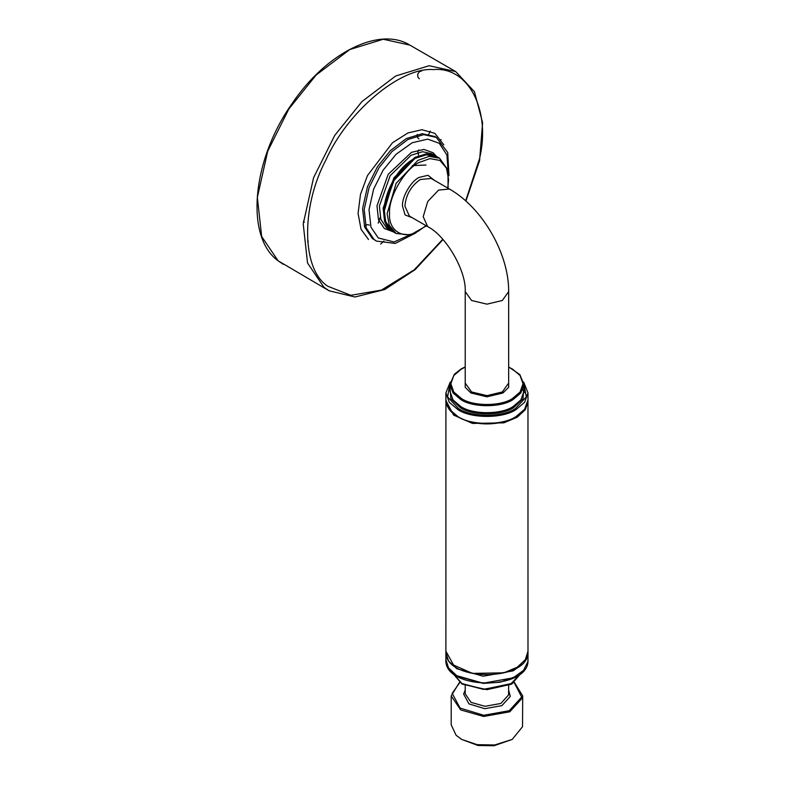 <?xml version="1.0" encoding="UTF-8"?>
<svg xmlns="http://www.w3.org/2000/svg" width="785" height="785" viewBox="0 0 785 785"><rect width="100%" height="100%" fill="white"/><g stroke="black" fill="none" stroke-linecap="round" stroke-linejoin="round"><path stroke-width="1.18" d="M412.341 165.625L425.99 165.027M418.739 149.856L417.846 151.848L418.552 155.106M380.254 217.376L378.184 223.146M308.211 241.005L307.612 241.692M440.748 140.77L441.013 139.524M380.637 244.096L381.647 243.193M382.187 242.693L383.953 241.054M461.668 739.421L478.065 745.485L494.02 745.75L512.222 739.421L494.678 744.975L477.231 744.68L461.668 739.421L456.065 735.231L451.198 724.82L451.198 695.912L460.697 709.925L483.668 716.469L509.799 711.789L522.535 697.806L522.692 695.912L522.535 726.714L512.222 739.421M414.715 158.59L426.019 154.547L436.431 156.431C430.209 153.075 422.85 153.781 414.372 158.55C388.124 172.141 373.101 222.381 392.991 231.683L386.151 223.607L383.993 211.793L392.991 181.521L414.715 158.59M436.431 156.431L439.58 158.246L429.159 156.362L417.855 160.405L396.131 183.337L387.133 213.608L389.291 225.423L396.131 233.498L392.991 231.683M404.913 206.141C405.894 194.876 411.016 186.006 420.279 179.53L431.132 178.46L449.422 189.018L438.56 190.098L427.707 201.559L423.203 216.699L427.707 226.639L409.417 216.081L404.913 206.141M434.321 180.295L427.962 175.29L419.062 177.439C410.869 181.315 401.753 197.104 402.499 206.141L405.089 214.913L412.596 217.916M426.019 225.668L419.062 230.643C404.461 240.602 388.232 231.232 389.556 213.608C388.232 197.516 404.461 169.403 419.062 162.495L429.925 158.619L439.934 160.434L446.498 168.186L448.578 179.539L447.744 188.047M457.92 416.609L449.265 409.26L445.89 399.85C446.096 406.591 450.158 412.311 458.097 417.002C466.143 421.516 475.749 423.822 486.916 423.91C498.2 423.822 507.885 421.486 515.971 416.894C523.791 412.213 527.795 406.532 527.991 399.85L524.615 409.26L515.971 416.609C502.9 425.647 470.98 425.647 457.92 416.609M449.255 390.449L450.001 389.517M523.889 389.517L524.625 390.449M450.227 382.069L445.89 392.873L449.265 402.283L457.92 409.623C470.98 418.67 502.9 418.67 515.971 409.623L524.615 402.283L527.991 392.873L527.991 399.85M513.066 406.551C501.311 414.696 472.58 414.696 460.815 406.551L453.033 399.948L450.001 391.47L450.001 384.493L453.033 392.961L460.815 399.575C472.58 407.709 501.311 407.709 513.066 399.575L520.847 392.961L523.889 384.493L523.889 391.47L520.847 399.948L513.066 406.551M450.001 387.554L450.884 398.721L460.216 407.601C472.246 415.922 501.644 415.922 513.675 407.601L522.996 398.721L523.889 387.554M523.781 382.894L526.293 396.896L515.362 408.583C502.577 417.434 471.314 417.434 458.518 408.583L447.587 396.896L450.099 382.894M465.22 380.234L465.201 387.309L470.98 393.01L486.945 396.827L502.91 393.01L508.68 387.309L508.66 380.234M508.66 291.618L508.66 383.09L502.302 391.96L486.945 395.63L471.579 391.96L465.22 383.09L465.22 291.618L471.579 300.488L486.945 304.158L502.302 300.488L508.66 291.618C509.004 253.712 482.422 207.682 449.422 189.018M508.66 367.154L512.458 369.058L520.062 375.515L523.026 383.796L520.062 392.068L512.458 398.525C500.977 406.473 472.904 406.473 461.423 398.525L453.818 392.068L450.855 383.796L453.818 375.515L461.423 369.058L465.22 367.154M391.107 229.622L385.563 221.419L384.1 208.202L394.747 178.332L415.147 158.354L426.392 154.792L435.39 156.627M392.019 231.124L386.505 227.758L380.862 219.417L379.39 205.994L390.194 175.644L411.104 155.244L422.595 151.711L431.721 153.713L435.469 155.872L426.343 153.87L414.853 157.412L393.952 177.802L383.139 208.153L384.611 221.586L390.253 229.917L392.51 231.389M436.666 156.568L433.202 152.781L423.91 149.435L411.497 152.339L388.212 174.319L376.977 205.866L378.507 219.829L384.365 228.494L393.216 231.81M414.715 232.782L394.001 241.976L378.262 237.953L370.942 227.13L369.019 209.673L373.64 189.097L383.07 170.247L396.101 154.262L412.184 142.762L427.697 139.131L439.306 143.321L446.91 154.998L448.343 173.917M428.482 134.794L430.308 131.066M283.248 264.3L278.086 260.797L261.67 236.52L257.352 197.388L267.714 151.23L288.86 108.968L316.11 75.056L349.757 49.553L383.227 39.25L409.809 45.079C379.371 26.101 326.01 52.87 292.01 103.698C251.946 160.16 244.91 236.854 278.037 260.757L329.111 290.784L354.948 296.995L384.758 289.518L415.196 269.589L443.015 239.562M465.917 201.088L479.576 160.631L482.598 122.666L474.425 91.688L455.673 71.563L429.091 65.724L395.62 76.027L361.973 101.54L334.724 135.442L313.578 177.714L303.216 223.862L307.534 262.995L323.95 287.281L329.111 290.784M448.951 175.742L447.725 152.476L436.293 137.395L423.723 134.637L407.896 139.514L391.98 151.574L379.086 167.607L369.087 187.605L364.191 209.438L366.232 227.944L373.994 239.425L376.437 241.083L395.208 243.438L415.971 232.87M376.437 241.083L372.394 238.503L364.632 227.022L362.591 208.506L367.488 186.683L377.487 166.685L390.38 150.651L406.296 138.592L422.124 133.715L434.704 136.472L436.293 137.395M443.839 144.872L434.841 133.342L421.947 129.711L407.974 132.94L392.5 142.752L367.468 175.565L360.492 194.395L358.068 213.461L361.051 229.289L368.489 239.494M442.779 239.307L414.205 269.834L381.392 290.116L350.826 295.288L327.865 286.28C301.715 269.736 300.724 207.319 325.853 160.081C347.313 111.647 400.497 66.892 433.399 69.59C468.351 66.254 491.174 110.302 479.537 158.649L465.662 200.852M527.991 651.226L525.351 659.596L517.315 667.171L503.852 672.823L472.452 673.402L453.593 665.042L445.89 651.226C443.574 682.351 530.307 682.332 527.991 651.226L527.971 400.546M445.89 651.226L445.909 400.546L453.593 415.069L472.452 423.419L503.852 422.84L517.315 417.188L525.351 409.613L527.991 401.253M522.673 389.919L524.733 392.647M523.644 670.419L510.181 684.569L483.56 689.22L461.462 683.431L450.237 670.419M458.224 676.542L483.256 683.411L500.143 682.224L515.666 676.542M451.169 671.45L462.316 683.912L483.638 689.426L512.762 683.244M508.66 685.55L508.572 694.97L500.83 703.468L484.953 706.304L470.99 702.339L465.22 693.822L465.22 685.55M527.814 661.775L523.566 670.312L513.184 677.828L483.177 683.205L456.801 675.699L448.549 667.996L445.89 659.606C443.574 690.721 530.307 690.712 527.991 659.606L527.814 661.775M445.89 659.606L445.89 652.62L448.549 661.009L456.801 668.712L483.177 676.219L513.184 670.841L523.566 663.325L527.814 654.798L527.991 652.62L527.991 659.606M465.22 690.143L463.611 693.979L468.92 703.87L484.796 708.688L501.919 705.617L510.279 696.452L508.66 690.143M514.214 682.656L521.682 697.06L509.249 710.71L483.746 715.272L460.108 708.099L452.199 693.371L459.667 682.656M439.58 158.246L447.95 169.923L448.098 188.253M426.383 225.874L410.437 234.911L396.131 233.498M445.89 392.873L445.89 399.85M527.991 392.873L523.654 382.069M523.889 384.493L519.827 374.563L508.66 366.919M465.22 366.919L461.197 368.901L454.338 374.249L450.001 384.493M465.22 291.618C466.467 271.119 446.076 235.814 427.707 226.639M419.386 78.765L417.983 77.322L417.649 74.29L419.268 71.778L421.731 70.866M418.964 138.955L417.551 137.512L417.237 134.412M364.338 226.139L366.87 224.628L369.392 225.069M304.364 222.224L303.412 221.439M455.673 71.563L409.809 45.079M450.178 670.154L462.208 684.128L486.935 689.672L511.683 684.128L523.703 670.154M445.909 651.923L445.89 652.62M527.991 652.62L527.971 651.923M459.411 682.479L451.198 695.912M522.692 695.912L514.469 682.479"/></g></svg>
